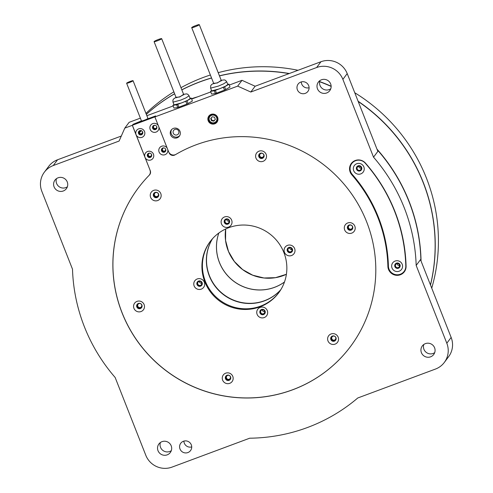 <?xml version="1.0" encoding="UTF-8"?>
<svg xmlns="http://www.w3.org/2000/svg" width="493" height="493" viewBox="0 0 493 493"><rect width="100%" height="100%" fill="white"/><g stroke="black" fill="none" stroke-linecap="round" stroke-linejoin="round"><path stroke-width="0.74" d="M431.732 288.152A173.197 169.598 -143.3 0 0 434.678 276.462A173.197 169.598 -143.3 0 0 354.757 92.746M298.012 70.277A173.197 169.598 -143.3 0 0 218.208 72.668M210.363 74.998A173.197 169.598 -143.3 0 0 180.98 87.686M173.856 91.834A173.197 169.598 -143.3 0 0 145.946 113.396M146.322 114.351A173.197 169.598 36.7 0 1 174.608 93.75M181.818 89.812A173.197 169.598 36.7 0 1 211.522 77.931M219.447 75.805A173.197 169.598 36.7 0 1 289.323 73.512M319.63 81.573A173.197 169.598 36.7 0 1 331.142 86.238M358.103 101.231A173.197 169.598 36.7 0 1 431.492 280.733A173.197 169.598 36.7 0 1 430.506 285.046M284.479 281.984A42.792 41.899 36.7 0 1 236.122 282.865A42.792 41.899 36.7 0 1 217.407 238.131A42.792 41.899 36.7 0 1 218.861 232.998M226.694 219.631A42.792 41.899 36.7 0 1 226.99 219.293A42.792 41.899 -143.3 0 0 226.694 219.638M191.58 98.711A173.197 169.598 36.7 0 1 197.748 96.788M376.979 149.151A173.197 169.598 36.7 0 1 421.047 261.025M146.335 114.382A173.197 169.598 36.7 0 1 174.633 93.812M181.843 89.88A173.197 169.598 36.7 0 1 211.559 78.023M219.484 75.904A173.197 169.598 36.7 0 1 289.052 73.611M319.6 81.733A173.197 169.598 36.7 0 1 331.148 86.417M358.208 101.503A173.197 169.598 36.7 0 1 431.393 280.868A173.197 169.598 36.7 0 1 430.469 284.942M141.399 133.745A163.01 159.621 36.7 0 1 142.606 132.407M212.538 238.68A42.792 41.899 -143.3 0 0 219.508 290.895A42.792 41.899 -143.3 0 0 272.124 296.952A42.792 41.899 -143.3 0 0 280.831 289.662M218.837 233.016A42.792 41.899 -143.3 0 0 232.684 280.449A42.792 41.899 -143.3 0 0 282.064 283.641A42.792 41.899 -143.3 0 0 284.473 282.014M291.727 249.649A44.826 43.895 -143.3 0 0 291.264 248.145M140.369 118.141L129.117 122.332L124.791 128.125L119.096 141.047L53.244 165.556A20.379 19.954 -143.3 0 0 44.339 172.211A20.379 19.954 -143.3 0 0 41.856 191.401L72.502 269.196A173.197 169.598 -143.3 0 0 115.146 377.465L145.792 455.261A20.379 19.954 -143.3 0 0 172.032 467.105L249.692 438.203A173.197 169.598 -143.3 0 0 307.441 427.517A173.197 169.598 -143.3 0 0 357.77 397.98L435.43 369.078A20.379 19.954 -143.3 0 0 444.335 362.423A20.379 19.954 -143.3 0 0 446.818 343.233L416.172 265.437A173.197 169.598 -143.3 0 0 373.528 157.168L342.881 79.373A20.379 19.954 -143.3 0 0 316.642 67.529L250.795 92.037L237.675 86.115L154.894 116.921L155.634 115.929L147.641 118.905L147.986 118.437A3.568 0.388 -21.5 0 0 148.011 118.357A3.568 0.388 -21.5 0 0 147.882 118.308M434.715 352.612A7.13 6.982 36.7 0 1 423.814 344.478M425.404 343.633A7.13 6.982 36.7 0 1 433.717 354.498A7.13 6.982 36.7 0 1 422.402 354.418A7.13 6.982 36.7 0 1 425.404 343.633M187.876 452.562A6.113 5.984 -143.3 0 0 190.452 443.318A6.113 5.984 -143.3 0 0 180.746 443.256A6.113 5.984 -143.3 0 0 187.876 452.562M171.317 450.639A7.13 6.982 36.7 0 1 160.416 442.504M162.006 441.66A7.13 6.982 36.7 0 1 170.319 452.525A7.13 6.982 36.7 0 1 159.005 452.445A7.13 6.982 36.7 0 1 162.006 441.66M305.253 93.374A6.113 5.984 -143.3 0 0 307.829 84.13A6.113 5.984 -143.3 0 0 298.129 84.069A6.113 5.984 -143.3 0 0 305.253 93.374M141.516 121.179L141.399 120.89L133.061 124.328L132.315 125.321L150.045 170.134M150.186 173.906A5.096 4.985 36.7 0 1 150.112 174.004L149.373 174.997A5.096 4.985 -143.3 0 1 148.96 175.483A132.444 129.696 -143.3 0 0 138.2 188.086A132.444 129.696 -143.3 0 0 140.295 345.106A132.444 129.696 -143.3 0 0 292.596 389.821A132.444 129.696 -143.3 0 0 350.474 346.548A132.444 129.696 -143.3 0 0 348.378 189.528A132.444 129.696 -143.3 0 0 196.078 144.813A132.444 129.696 -143.3 0 0 175.952 154.358A5.096 4.985 -143.3 0 1 168.618 151.764L154.894 116.921M67.381 186.779A7.13 6.982 36.7 0 1 56.485 178.645M58.069 177.807A7.13 6.982 36.7 0 1 66.382 188.665A7.13 6.982 36.7 0 1 55.068 188.591A7.13 6.982 36.7 0 1 58.069 177.807M330.778 88.752A7.13 6.982 36.7 0 1 319.883 80.618M321.467 79.78A7.13 6.982 36.7 0 1 329.78 90.644A7.13 6.982 36.7 0 1 318.466 90.564A7.13 6.982 36.7 0 1 321.467 79.78M355.305 160.49A9.17 8.979 -143.3 0 0 351.836 174.836A144.671 141.664 36.7 0 1 387.892 266.368A9.17 8.979 -143.3 0 0 404.334 271.791A9.17 8.979 -143.3 0 0 406.084 266.251A163.01 159.621 -143.3 0 0 365.461 163.109A9.17 8.979 -143.3 0 0 355.305 160.49M351.552 163.165A9.17 8.979 -143.3 0 0 350.079 168.988M398.245 267.576A2.089 2.046 -143.3 0 0 399.12 264.421A2.089 2.046 -143.3 0 0 395.811 264.396A2.089 2.046 -143.3 0 0 398.245 267.576M359.902 170.245A2.089 2.046 -143.3 0 0 360.784 167.084A2.089 2.046 -143.3 0 0 357.468 167.059A2.089 2.046 -143.3 0 0 359.902 170.245M177.147 137.812A5.096 4.985 -143.3 0 0 179.292 130.109A5.096 4.985 -143.3 0 0 171.207 130.053A5.096 4.985 -143.3 0 0 177.147 137.812M171.595 129.597A5.096 4.985 -143.3 0 0 179.698 135.649M214.775 123.811A5.096 4.985 -143.3 0 0 216.92 116.108A5.096 4.985 -143.3 0 0 208.835 116.052A5.096 4.985 -143.3 0 0 214.775 123.811M215.034 122.991A5.096 4.985 -143.3 0 0 217.327 121.642M446.818 343.233L451.144 337.434L420.498 259.638L416.172 265.437M451.144 337.434A20.379 19.954 36.7 0 1 448.661 356.624L444.335 362.423M209.223 115.59A5.096 4.985 -143.3 0 0 208.582 118.172M174.929 129.406A2.952 2.89 -143.3 0 0 173.277 133.153A2.952 2.89 -143.3 0 0 177.079 134.872A2.952 2.89 -143.3 0 0 178.731 131.126A2.952 2.89 -143.3 0 0 174.929 129.406M358.719 166.283A2.089 2.046 -143.3 0 0 361.203 168.138M397.062 263.619A2.089 2.046 -143.3 0 0 399.546 265.474M388.114 260.021A144.671 141.664 36.7 0 1 388.385 265.709A9.17 8.979 -143.3 0 0 388.422 266.325M399.41 274.527A9.17 8.979 -143.3 0 0 404.574 271.458M121.303 136.043L57.57 159.763L53.244 165.556M44.339 172.211L48.665 166.418A20.379 19.954 36.7 0 1 57.57 159.763M146.865 115.726L173.154 105.94M149.373 174.997A5.096 4.985 -143.3 0 0 149.995 170.202M149.971 153.187A1.633 1.596 -143.3 0 0 148.405 155.357A1.633 1.596 -143.3 0 0 150.507 156.299A1.633 1.596 -143.3 0 0 151.431 154.278M141.066 130.571A1.633 1.596 -143.3 0 0 139.501 132.74A1.633 1.596 -143.3 0 0 141.596 133.683A1.633 1.596 -143.3 0 0 142.526 131.662M164.083 147.937A1.633 1.596 -143.3 0 0 162.517 150.1A1.633 1.596 -143.3 0 0 164.619 151.049A1.633 1.596 -143.3 0 0 165.543 149.028M155.178 125.321A1.633 1.596 -143.3 0 0 153.606 127.484A1.633 1.596 -143.3 0 0 155.708 128.433A1.633 1.596 -143.3 0 0 156.638 126.411M138.958 303.602A2.089 2.046 -143.3 0 0 137.793 306.252A2.089 2.046 -143.3 0 0 140.48 307.466A2.089 2.046 -143.3 0 0 141.645 304.816A2.089 2.046 -143.3 0 0 138.958 303.602M155.634 192.597A2.089 2.046 -143.3 0 0 154.469 195.246A2.089 2.046 -143.3 0 0 157.156 196.46A2.089 2.046 -143.3 0 0 158.321 193.811A2.089 2.046 -143.3 0 0 155.634 192.597M260.994 153.385A2.089 2.046 -143.3 0 0 259.823 156.034A2.089 2.046 -143.3 0 0 262.516 157.249A2.089 2.046 -143.3 0 0 263.681 154.599A2.089 2.046 -143.3 0 0 260.994 153.385M349.679 225.184A2.089 2.046 -143.3 0 0 348.508 227.828A2.089 2.046 -143.3 0 0 351.201 229.042A2.089 2.046 -143.3 0 0 352.366 226.398A2.089 2.046 -143.3 0 0 349.679 225.184M333.003 336.189A2.089 2.046 -143.3 0 0 331.832 338.839A2.089 2.046 -143.3 0 0 334.525 340.053A2.089 2.046 -143.3 0 0 335.69 337.403A2.089 2.046 -143.3 0 0 333.003 336.189M227.643 375.401A2.089 2.046 -143.3 0 0 226.478 378.051A2.089 2.046 -143.3 0 0 229.165 379.265A2.089 2.046 -143.3 0 0 230.33 376.615A2.089 2.046 -143.3 0 0 227.643 375.401M229.337 85.03L242.001 80.316L237.675 86.115M191.709 99.038L210.782 91.938M124.791 128.125L132.315 125.321M316.642 67.529L320.968 61.736L255.121 86.238L250.795 92.037M255.121 86.238L242.001 80.316M373.528 157.168L377.854 151.376L347.208 73.58L342.881 79.373M320.968 61.736A20.379 19.954 36.7 0 1 347.208 73.58M301.285 81.912A6.113 5.984 -143.3 0 0 309.093 87.742M183.907 441.099A6.113 5.984 -143.3 0 0 191.715 446.929M420.911 260.686A173.197 169.598 -143.3 0 0 377.194 149.699M196.041 97.423A173.197 169.598 -143.3 0 0 191.623 98.822M141.528 130.731A169.124 165.611 -143.3 0 0 139.42 132.469M138.527 133.492A2.243 2.194 -143.3 0 0 142.391 134.065A2.243 2.194 -143.3 0 0 140.881 130.534A2.243 2.194 -143.3 0 0 138.527 133.492M139.026 131.126A2.243 2.194 -143.3 0 0 142.576 133.776M147.432 156.108A2.243 2.194 -143.3 0 0 151.302 156.682A2.243 2.194 -143.3 0 0 149.786 153.15A2.243 2.194 -143.3 0 0 147.432 156.108M147.931 153.742A2.243 2.194 -143.3 0 0 151.48 156.392M149.176 175.249A132.444 129.696 36.7 0 1 149.441 174.978A4.073 3.993 36.7 0 0 150.279 170.738L144.985 157.298A4.585 4.492 -143.3 0 0 150.889 159.96A4.585 4.492 -143.3 0 0 153.452 154.143A4.585 4.492 -143.3 0 0 147.549 151.48A4.585 4.492 -143.3 0 0 144.985 157.298L136.08 134.681A4.585 4.492 -143.3 0 0 141.984 137.344A4.585 4.492 -143.3 0 0 144.541 131.532A4.585 4.492 -143.3 0 0 138.638 128.864A4.585 4.492 -143.3 0 0 136.08 134.681L132.364 125.259L154.944 116.853L155.634 115.929L146.162 119.454M221.486 223.908A5.503 5.386 -143.3 0 0 228.573 227.107A5.503 5.386 -143.3 0 0 231.648 220.124A5.503 5.386 -143.3 0 0 224.561 216.932A5.503 5.386 -143.3 0 0 221.486 223.908M224.364 222.516A2.748 2.693 -143.3 0 0 229.109 223.218A2.748 2.693 -143.3 0 0 227.248 218.886A2.748 2.693 -143.3 0 0 224.364 222.516M224.783 219.823A2.748 2.693 -143.3 0 0 224.525 222.3A2.748 2.693 -143.3 0 0 229.183 223.107M284.461 252.336A5.503 5.386 -143.3 0 0 291.548 255.534A5.503 5.386 -143.3 0 0 294.623 248.558A5.503 5.386 -143.3 0 0 287.536 245.36A5.503 5.386 -143.3 0 0 284.461 252.336M287.333 250.943A2.748 2.693 -143.3 0 0 292.078 251.646A2.748 2.693 -143.3 0 0 290.223 247.313A2.748 2.693 -143.3 0 0 287.333 250.943M287.752 248.25A2.748 2.693 -143.3 0 0 287.493 250.727A2.748 2.693 -143.3 0 0 292.158 251.535M257.124 314.374A5.503 5.386 -143.3 0 0 264.211 317.572A5.503 5.386 -143.3 0 0 267.286 310.59A5.503 5.386 -143.3 0 0 260.199 307.392A5.503 5.386 -143.3 0 0 257.124 314.374M259.996 312.981A2.748 2.693 -143.3 0 0 264.741 313.684A2.748 2.693 -143.3 0 0 262.886 309.351A2.748 2.693 -143.3 0 0 259.996 312.981M260.415 310.282A2.748 2.693 -143.3 0 0 260.156 312.765A2.748 2.693 -143.3 0 0 264.821 313.573M194.156 285.946A5.503 5.386 -143.3 0 0 201.236 289.144A5.503 5.386 -143.3 0 0 204.312 282.162A5.503 5.386 -143.3 0 0 197.231 278.964A5.503 5.386 -143.3 0 0 194.156 285.946M197.027 284.553A2.748 2.693 -143.3 0 0 201.773 285.256A2.748 2.693 -143.3 0 0 199.911 280.924A2.748 2.693 -143.3 0 0 197.027 284.553M197.446 281.854A2.748 2.693 -143.3 0 0 197.188 284.338A2.748 2.693 -143.3 0 0 201.847 285.145M150.624 197.342A5.503 5.386 -143.3 0 0 157.705 200.54A5.503 5.386 -143.3 0 0 160.78 193.564A5.503 5.386 -143.3 0 0 153.699 190.366A5.503 5.386 -143.3 0 0 150.624 197.342M153.496 195.949A2.748 2.693 -143.3 0 0 158.241 196.652A2.748 2.693 -143.3 0 0 156.386 192.319A2.748 2.693 -143.3 0 0 153.496 195.949M154.026 193.133A2.748 2.693 -143.3 0 0 158.407 196.399M255.984 158.136A5.503 5.386 -143.3 0 0 263.065 161.334A5.503 5.386 -143.3 0 0 266.14 154.352A5.503 5.386 -143.3 0 0 259.059 151.154A5.503 5.386 -143.3 0 0 255.984 158.136M258.856 156.743A2.748 2.693 -143.3 0 0 263.601 157.44A2.748 2.693 -143.3 0 0 261.746 153.113A2.748 2.693 -143.3 0 0 258.856 156.743M259.386 153.921A2.748 2.693 -143.3 0 0 263.767 157.193M344.669 229.929A5.503 5.386 -143.3 0 0 351.749 233.127A5.503 5.386 -143.3 0 0 354.824 226.151A5.503 5.386 -143.3 0 0 347.744 222.953A5.503 5.386 -143.3 0 0 344.669 229.929M347.54 228.536A2.748 2.693 -143.3 0 0 352.285 229.239A2.748 2.693 -143.3 0 0 350.424 224.907A2.748 2.693 -143.3 0 0 347.54 228.536M348.07 225.72A2.748 2.693 -143.3 0 0 352.452 228.986M327.993 340.94A5.503 5.386 -143.3 0 0 335.074 344.139A5.503 5.386 -143.3 0 0 338.149 337.157A5.503 5.386 -143.3 0 0 331.068 333.958A5.503 5.386 -143.3 0 0 327.993 340.94M330.865 339.548A2.748 2.693 -143.3 0 0 335.61 340.244A2.748 2.693 -143.3 0 0 333.755 335.918A2.748 2.693 -143.3 0 0 330.865 339.548M331.395 336.725A2.748 2.693 -143.3 0 0 335.776 339.997M222.633 380.146A5.503 5.386 -143.3 0 0 229.713 383.344A5.503 5.386 -143.3 0 0 232.788 376.369A5.503 5.386 -143.3 0 0 225.708 373.17A5.503 5.386 -143.3 0 0 222.633 380.146M225.504 378.76A2.748 2.693 -143.3 0 0 230.249 379.456A2.748 2.693 -143.3 0 0 228.395 375.124A2.748 2.693 -143.3 0 0 225.504 378.76M226.034 375.937A2.748 2.693 -143.3 0 0 230.416 379.209M133.948 308.353A5.503 5.386 -143.3 0 0 141.035 311.551A5.503 5.386 -143.3 0 0 144.11 304.569A5.503 5.386 -143.3 0 0 137.023 301.371A5.503 5.386 -143.3 0 0 133.948 308.353M136.82 306.96A2.748 2.693 -143.3 0 0 141.565 307.657A2.748 2.693 -143.3 0 0 139.71 303.331A2.748 2.693 -143.3 0 0 136.82 306.96M137.35 304.138A2.748 2.693 -143.3 0 0 141.731 307.41M278.921 292.515A42.792 41.899 36.7 0 1 239.265 308.316A42.792 41.899 36.7 0 1 205.371 281.293A42.792 41.899 36.7 0 1 210.345 241.323A42.792 41.899 -143.3 0 0 211.398 291.887A42.792 41.899 -143.3 0 0 260.47 306.165A42.792 41.899 -143.3 0 0 278.921 292.515M283.894 252.545A42.792 41.899 36.7 0 1 278.674 292.848A42.792 41.899 36.7 0 1 238.976 309.012A42.792 41.899 36.7 0 1 204.878 281.953A42.792 41.899 36.7 0 1 210.098 241.656A42.792 41.899 36.7 0 1 249.797 225.492A42.792 41.899 36.7 0 1 283.894 252.545M175.101 154.753L175.009 154.876A132.444 129.696 36.7 0 1 175.465 154.611M350.498 346.511A132.444 129.696 36.7 0 1 227.624 396.508A132.444 129.696 36.7 0 1 122.098 312.765A132.444 129.696 36.7 0 1 138.225 188.055M167.207 148.171A4.585 4.492 -143.3 0 0 159.097 152.047A4.585 4.492 -143.3 0 0 167.793 149.662M161.544 150.858A2.243 2.194 -143.3 0 0 165.414 151.431A2.243 2.194 -143.3 0 0 163.898 147.9A2.243 2.194 -143.3 0 0 161.544 150.858M162.043 148.492A2.243 2.194 -143.3 0 0 165.593 151.141M158.296 125.555A4.585 4.492 -143.3 0 0 150.186 129.431A4.585 4.492 -143.3 0 0 158.882 127.046M152.639 128.242A2.243 2.194 -143.3 0 0 156.503 128.815A2.243 2.194 -143.3 0 0 154.987 125.284A2.243 2.194 -143.3 0 0 152.639 128.242M153.138 125.875A2.243 2.194 -143.3 0 0 156.682 128.525M142.532 120.803L133.061 124.328L132.364 125.259M175.009 154.876A4.073 3.993 36.7 0 1 169.111 152.824L169.148 152.768M289.274 247.85A2.089 2.046 -143.3 0 0 288.393 251.011A2.089 2.046 -143.3 0 0 291.708 251.036A2.089 2.046 -143.3 0 0 289.274 247.85M289.613 247.757A2.089 2.046 -143.3 0 0 292.096 249.612M261.937 309.887A2.089 2.046 -143.3 0 0 261.056 313.049A2.089 2.046 -143.3 0 0 264.371 313.067A2.089 2.046 -143.3 0 0 261.937 309.887M262.276 309.795A2.089 2.046 -143.3 0 0 264.759 311.65M198.969 281.46A2.089 2.046 -143.3 0 0 198.087 284.621A2.089 2.046 -143.3 0 0 201.403 284.64A2.089 2.046 -143.3 0 0 198.969 281.46M199.308 281.367A2.089 2.046 -143.3 0 0 201.791 283.222M226.305 219.422A2.089 2.046 -143.3 0 0 225.424 222.583A2.089 2.046 -143.3 0 0 228.74 222.608A2.089 2.046 -143.3 0 0 226.305 219.422M226.638 219.33A2.089 2.046 -143.3 0 0 229.128 221.184M212.458 238.772A42.792 41.899 -143.3 0 0 216.409 287.906A42.792 41.899 -143.3 0 0 264.427 300.872A42.792 41.899 -143.3 0 0 280.764 289.767M399.114 271.23A5.503 5.386 -143.3 0 0 402.189 264.254A5.503 5.386 -143.3 0 0 395.109 261.056A5.503 5.386 -143.3 0 0 392.034 268.032A5.503 5.386 -143.3 0 0 399.114 271.23M398.449 268.241A2.748 2.693 -143.3 0 0 399.607 264.082A2.748 2.693 -143.3 0 0 395.238 264.051A2.748 2.693 -143.3 0 0 398.449 268.241M395.257 264.026A2.748 2.693 -143.3 0 0 398.486 268.192A2.748 2.693 -143.3 0 0 399.669 267.317M360.777 173.893A5.503 5.386 -143.3 0 0 363.852 166.917A5.503 5.386 -143.3 0 0 356.766 163.719A5.503 5.386 -143.3 0 0 353.691 170.695A5.503 5.386 -143.3 0 0 360.777 173.893M360.106 170.905A2.748 2.693 -143.3 0 0 361.264 166.745A2.748 2.693 -143.3 0 0 356.901 166.714A2.748 2.693 -143.3 0 0 360.106 170.905M356.92 166.689A2.748 2.693 -143.3 0 0 360.143 170.855A2.748 2.693 -143.3 0 0 361.326 169.98M388.416 266.202A145.078 142.064 -143.3 0 0 352.261 174.411A8.763 8.578 -143.3 0 1 353.006 162.222A8.763 8.578 -143.3 0 1 365.282 163.208A162.604 159.227 -143.3 0 1 405.807 266.084A8.763 8.578 -143.3 0 1 397.346 274.786A8.763 8.578 -143.3 0 1 388.416 266.202M214.738 123.108A4.585 4.492 36.7 0 1 209.42 116.12A4.585 4.492 36.7 0 1 216.692 116.169A4.585 4.492 36.7 0 1 214.763 123.102L216.766 121.605M213.876 121.142L211.565 120.754L210.708 118.579L212.156 116.792L214.467 117.174L215.324 119.355L213.876 121.142L214.147 120.779L211.836 120.391L211.565 120.754M211.836 120.391L210.986 118.234M215.318 119.331L214.147 120.779M215.244 119.146A2.04 1.997 36.7 0 1 211.75 119.873A2.04 1.997 36.7 0 1 211.546 117.537M211.891 117.118A2.04 1.997 36.7 0 1 212.323 116.816M183.716 94.631L179.803 96.782L176.13 97.62M172.988 102.15L174.072 104.898L181.8 102.858L187.833 100.215L190.187 98.551L189.102 95.802L185.836 97.922L180.715 100.11L172.988 102.15L172.901 100.178L173.45 99.105L176.001 97.294M192.369 101.04L191.339 98.107L192.369 101.04L188.067 103.561L186.989 100.812L176.648 104.781L172.92 105.342L173.949 104.578M191.284 98.298L186.989 100.812M190.088 98.298L191.339 98.107M185.799 101.355L186.884 104.097L188.067 103.561M186.884 104.097L178.854 107.178L177.776 104.43M176.648 104.781L177.726 107.523L178.854 107.178M177.726 107.523L173.998 108.084L172.92 105.342M221.345 80.63L217.431 82.781L213.759 83.613M210.616 88.148L211.7 90.891L219.428 88.857L225.461 86.213L227.815 84.543L226.731 81.801L223.465 83.921L218.344 86.109L210.616 88.148L210.702 85.708L211.552 84.599L213.629 83.286M229.997 87.039L228.968 84.106L229.997 87.039L225.695 89.56L224.617 86.811L214.276 90.774L210.548 91.334L211.577 90.576M228.912 84.291L224.617 86.811M227.717 84.291L228.968 84.106M223.428 87.347L224.512 90.096L225.695 89.56M224.512 90.096L216.482 93.171L215.404 90.429M214.276 90.774L215.355 93.522L216.482 93.171M215.355 93.522L211.626 94.083L210.548 91.334M154.839 41.609A4.073 0.444 158.5 0 1 154.081 41.64A4.073 0.444 158.5 0 1 156.595 40.198A4.073 0.444 158.5 0 1 160.909 38.682A4.073 0.444 158.5 0 1 161.667 38.651A4.073 0.444 158.5 0 1 159.153 40.099A4.073 0.444 158.5 0 1 154.839 41.609M192.467 27.608A4.073 0.444 158.5 0 1 191.709 27.639A4.073 0.444 158.5 0 1 194.224 26.191A4.073 0.444 158.5 0 1 198.537 24.681A4.073 0.444 158.5 0 1 199.295 24.65A4.073 0.444 158.5 0 1 196.781 26.092A4.073 0.444 158.5 0 1 192.467 27.608M147.888 118.369A3.463 0.376 158.5 0 1 147.918 118.394A3.463 0.376 158.5 0 1 144.997 119.947A3.463 0.376 158.5 0 1 141.503 120.964A3.463 0.376 158.5 0 1 141.473 120.933A3.463 0.376 158.5 0 1 141.473 120.89M133.036 80.673A3.463 0.376 158.5 0 1 133.067 80.704A3.463 0.376 158.5 0 1 130.146 82.257A3.463 0.376 158.5 0 1 126.652 83.268A3.463 0.376 158.5 0 1 126.621 83.243A3.463 0.376 158.5 0 1 129.542 81.69A3.463 0.376 158.5 0 1 133.036 80.673M225.689 228.974L225.56 240.399L228.518 251.51L234.354 261.481L242.642 269.585L252.767 275.223L263.989 277.99L275.482 277.67L286.402 274.293A42.792 41.899 36.7 0 1 242.63 269.603A42.792 41.899 36.7 0 1 225.683 228.974M352.199 174.343L351.836 174.836M388.385 265.709L387.892 266.368M149.441 174.978L150.069 174.134M211.577 115.313A3.95 3.864 -143.3 0 0 209.371 120.323A3.95 3.864 -143.3 0 0 214.455 122.615A3.95 3.864 -143.3 0 0 216.661 117.611A3.95 3.864 -143.3 0 0 211.577 115.313M183.599 94.336L179.748 96.979L176.013 97.324M221.228 80.334L217.376 82.972L213.642 83.317M209.42 116.12L208.829 120.378C209.266 121.223 209.852 123.786 214.757 123.108M183.587 94.305L186.674 93.886L187.833 94.305L189.102 95.802M221.215 80.304L224.303 79.884L225.461 80.304L226.731 81.801M176.217 97.83L154.081 41.64M183.797 94.841L161.667 38.651M213.845 83.822L191.709 27.639M221.425 80.84L199.295 24.65M147.918 118.394L133.067 80.704M141.473 120.933L126.621 83.243"/></g></svg>
